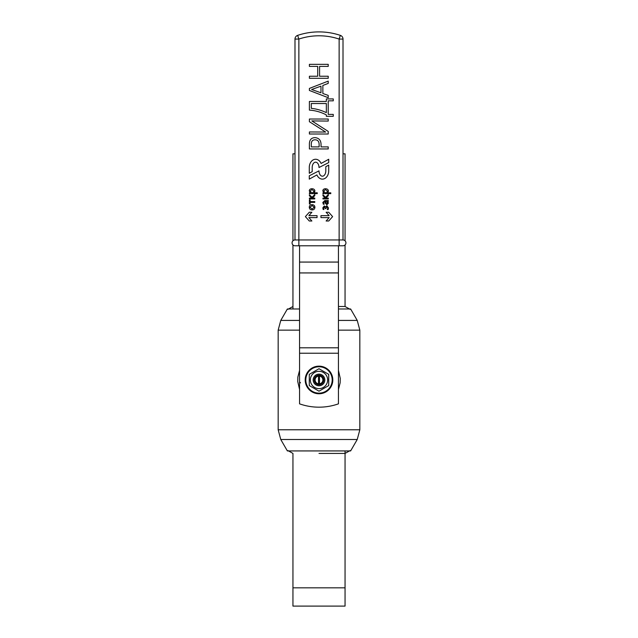 <?xml version="1.0" encoding="UTF-8"?>
<svg xmlns="http://www.w3.org/2000/svg" width="638" height="638" viewBox="0 0 638 638"><rect width="100%" height="100%" fill="white"/><g stroke="black" fill="none" stroke-linecap="round" stroke-linejoin="round"><path stroke-width="0.96" d="M345.054 587.821L292.946 587.821L292.946 453.427L292.946 606.1L345.054 606.1L345.054 450.93L345.054 587.821M319 375.176A4.777 4.777 0 0 1 323.777 379.961A4.777 4.777 0 0 1 319 384.738A4.777 4.777 0 0 1 314.223 379.961A4.777 4.777 0 0 1 319 375.176M319 385.791A5.83 5.83 0 0 1 313.17 379.961A5.83 5.83 0 0 1 319 374.123A5.83 5.83 0 0 1 324.83 379.961A5.83 5.83 0 0 1 319 385.791M319 371.308A8.653 8.653 0 0 1 326.496 384.283A8.653 8.653 0 0 1 311.504 384.283A8.653 8.653 0 0 1 319 371.308M309.278 374.346L319 368.732L328.722 374.346L328.722 385.575L319 391.182L309.278 385.575L309.278 374.346L315.371 370.83M316.568 370.136L319 368.732L323.849 371.531M325.093 372.249L328.722 374.346M328.722 385.575L322.629 389.092M321.432 389.778L319 391.182L314.151 388.382M312.907 387.665L309.278 385.575M319 393.766A13.805 13.805 0 0 1 307.045 373.055A13.805 13.805 0 0 1 330.955 373.055A13.805 13.805 0 0 1 319 393.766M292.946 240.789L292.946 153.822L294.987 153.822M343.013 153.822L345.054 153.822L345.054 240.789M339.129 245.789L339.129 39.07A63.393 63.393 0 0 0 298.871 39.07L298.871 239.96L343.013 239.96A2.919 2.919 0 0 1 345.932 242.871A2.919 2.919 0 0 1 343.013 245.789L294.987 245.789L298.871 245.789L298.871 239.96L294.987 239.96L294.987 39.07A3.892 3.892 0 0 1 297.643 35.377A67.277 67.277 0 0 1 340.357 35.377A3.892 3.892 0 0 1 343.013 39.07L343.013 239.96A2.919 2.919 0 0 1 345.932 242.871A2.919 2.919 0 0 1 343.013 245.789M292.068 242.871A2.919 2.919 0 0 1 294.987 239.96A2.919 2.919 0 0 0 292.068 242.871A2.919 2.919 0 0 0 294.987 245.789M319 170.856L309.278 175.793L309.278 179.118L316.903 174.924A8.262 6.316 -90 0 0 324.008 178.847A8.262 6.316 -90 0 0 328.722 170.856L328.722 165.098L325.803 166.701L325.803 170.856A5.351 3.405 -90 0 1 322.405 176.2A5.351 3.405 -90 0 1 319 170.856M328.722 162.594L328.722 159.261L321.097 163.456A8.262 6.316 90 0 0 313.992 159.532A8.262 6.316 90 0 0 309.278 167.523L309.278 173.289L312.197 171.678L312.197 167.523A5.351 3.405 90 0 1 315.595 162.18A5.351 3.405 90 0 1 319 167.523L328.722 162.594M320.946 215.652L320.946 217.598L329.144 217.598L326.122 220.995L328.722 220.995L332.613 216.625L328.722 212.247L326.122 212.247L329.144 215.652L320.946 215.652M317.054 215.652L317.054 217.598L308.856 217.598L311.878 220.995L309.278 220.995L305.387 216.625L309.278 212.247L311.878 212.247L308.856 215.652L317.054 215.652M313.992 192.788L317.253 192.812L317.253 193.633L309.406 193.633L309.406 192.812L310.355 192.788L309.286 190.937C309.358 189.526 310.243 188.792 311.934 188.736C313.832 188.808 314.821 189.622 314.909 191.185L313.992 192.788M312.604 192.812L311.83 192.812L309.98 191.121L311.918 189.558L314.207 191.248L312.604 192.812M312.014 197.238L314.781 194.526L314.781 195.675L312.205 198.075L314.781 198.099L314.781 198.92L309.406 198.92L309.406 198.099L311.87 198.099L309.406 195.786L309.406 194.718L312.014 197.238M309.406 199.949L310.108 199.949L310.108 201.576L314.781 201.576L314.781 202.382L310.108 202.382L310.108 204.008L309.406 204.008L309.406 199.949M314.909 207.334C314.813 208.977 313.896 209.846 312.165 209.926C310.307 209.862 309.35 208.953 309.286 207.206C309.334 205.58 310.267 204.742 312.078 204.678C313.872 204.766 314.813 205.651 314.909 207.334M312.126 209.105L309.98 207.278L312.11 205.5L314.207 207.278L312.126 209.105M327.525 192.812L330.787 192.828L330.787 193.649L322.94 193.649L322.94 192.828L323.889 192.812L322.82 190.953C322.892 189.542 323.777 188.808 325.468 188.752C327.366 188.824 328.355 189.638 328.442 191.201L327.525 192.812M326.138 192.828L325.364 192.828L323.514 191.137L325.452 189.574L327.741 191.264L326.138 192.828M325.547 197.254L328.315 194.542L328.315 195.699L325.739 198.099L328.315 198.115L328.315 198.936L322.94 198.936L322.94 198.115L325.404 198.115L322.94 195.81L322.94 194.734L325.547 197.254M324.184 204.24L323.322 204.24L322.82 202.437L324.798 200.563L328.315 200.563L328.315 201.385L327.469 201.417L328.442 203.059L326.895 204.766L325.157 203.004L324.917 201.393L323.514 202.501L324.184 204.24M325.787 202.709L325.611 201.393L326.13 201.393L327.741 202.892L326.847 203.945L325.787 202.709M328.163 209.599L327.342 209.599L327.717 207.956L326.808 206.521L325.922 208.61L325.197 208.61L324.327 206.728L323.514 207.924L323.929 209.495L323.155 209.495L322.82 207.868L324.264 205.938L325.547 207.031L326.847 205.715L328.442 207.908L328.163 209.599M309.398 64.342L328.219 64.342L328.219 66.4L319.59 66.4L319.59 76.241L328.219 76.241L328.219 78.291L309.398 78.291L309.398 76.241L317.708 76.241L317.708 66.4L309.398 66.4L309.398 64.342M309.398 88.419L328.219 81.114L328.219 83.411L322.86 85.452L322.86 93.507L328.219 95.405L328.219 97.702L309.398 90.468L309.398 88.419M320.978 86.162L320.978 92.789L311.623 89.503L320.978 86.162M326.337 98.922L333.259 98.922L333.259 100.836L328.219 100.836L328.219 114.401L333.259 114.401L333.259 116.315L326.337 116.315L326.337 114.888C320.882 112.065 315.236 110.478 309.398 110.119L309.398 101.458L326.337 101.458L326.337 98.922M326.337 103.516L326.337 112.623C321.337 110.262 316.312 108.843 311.28 108.348L311.28 103.516L326.337 103.516M309.398 119.027L328.219 119.027L328.219 121.076L311.854 120.917L328.219 131.404L328.219 134.02L309.398 134.02L309.398 131.962L325.627 132.042L309.398 121.706L309.398 119.027M321.05 144.379L321.05 146.892L328.219 146.892L328.219 148.941L309.398 148.941L309.398 143.885C309.494 139.834 311.352 137.752 314.989 137.633C318.904 137.968 320.93 140.216 321.05 144.379M311.28 146.892L311.28 144.252C311.28 141.277 312.54 139.794 315.076 139.794C317.732 139.834 319.088 141.413 319.136 144.531L319.136 146.892L311.28 146.892M299.557 245.789L299.557 403.846A58.337 58.337 0 0 0 338.443 403.846L338.443 353.237L299.557 353.237M338.443 245.789L338.443 353.237M319.486 376.101L319 375.487L318.514 376.101A3.892 3.892 0 0 0 318.514 383.821L319 384.435L319.486 383.821A3.892 3.892 0 0 0 319.486 376.101L319.486 383.821M318.514 376.101L318.514 383.821M319 375.487L319 384.435M357.232 439.502L350.629 450.93L287.371 450.93L280.768 439.502L357.232 439.502L359.832 429.781L278.168 429.781L280.768 439.502M299.557 308.983L287.371 308.983L280.768 320.42L278.168 330.141L278.168 429.781M338.443 320.42L357.232 320.42L350.629 308.983L338.443 308.983M319 453.427L345.054 453.427L319 453.427M338.443 306.495L345.054 306.495L345.054 244.96M338.443 370.423L340.261 378.422L340.134 382.88L338.443 389.491M299.557 389.499L297.747 381.516L297.858 377.058L299.557 370.423M319 366.77A13.191 13.191 0 0 0 305.809 379.961A13.191 13.191 0 0 0 319 393.144A13.191 13.191 0 0 0 332.191 379.961A13.191 13.191 0 0 0 319 366.77M319 31.9A67.277 67.277 0 0 1 340.357 35.377A3.892 3.892 0 0 1 343.013 39.07L339.129 39.07L340.357 35.377M294.987 39.07A3.892 3.892 0 0 1 297.643 35.377L298.871 39.07L294.987 39.07M338.443 262.066L299.557 262.066M338.443 272.936L299.557 272.936M338.443 347.806L299.557 347.806M357.232 320.42L359.832 330.141L338.443 330.141M299.557 330.141L278.168 330.141M299.557 320.42L280.768 320.42M292.946 308.983L292.946 244.96M300.53 382.872L299.557 381.907M359.832 330.141L359.832 429.781M345.054 453.427L350.079 450.595M287.921 450.595L292.946 453.427M345.054 306.495L350.079 309.318M287.929 309.318L292.954 306.495"/></g></svg>
